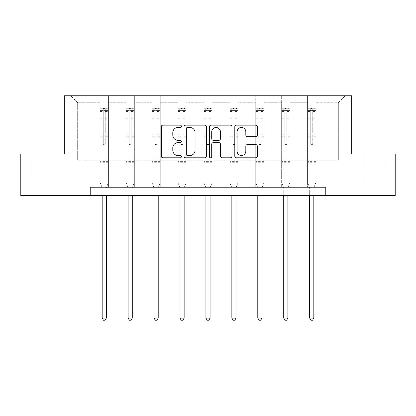 <?xml version="1.0" encoding="UTF-8"?>
<svg xmlns="http://www.w3.org/2000/svg" width="416" height="416" viewBox="0 0 416 416"><rect width="100%" height="100%" fill="white"/><g stroke="black" fill="none" stroke-linecap="round" stroke-linejoin="round"><path stroke-width="0.31" stroke-dasharray="2.08 1.56" d="M181.402 126.308A1.144 1.144 0 0 0 180.258 125.164L162.921 125.164A1.633 1.633 0 0 0 161.288 126.797L161.288 156.172A1.633 1.633 0 0 0 162.921 157.799L180.258 157.799A1.144 1.144 0 0 0 181.402 156.66A1.144 1.144 0 0 0 180.258 155.516L178.017 155.516A5.221 5.221 0 0 1 172.791 150.296L172.791 147.846A5.221 5.221 0 0 1 178.017 142.626L180.258 142.626A1.144 1.144 0 0 0 181.402 141.482A1.144 1.144 0 0 0 180.258 140.338L178.017 140.338A5.221 5.221 0 0 1 172.791 135.117L172.791 132.673A5.221 5.221 0 0 1 178.017 127.447L180.258 127.447A1.144 1.144 0 0 0 181.402 126.308M374.421 153.951L363.776 153.951L374.421 153.951M374.421 195.515L363.776 195.515L374.421 195.515M41.579 153.951L52.224 153.951L41.579 153.951M41.579 195.515L52.224 195.515L41.579 195.515M395.2 153.951L395.2 195.515L20.8 195.515L20.8 153.951L64.277 153.951L64.277 95.763L351.723 95.763L351.723 153.951L395.2 153.951M315.9 160.269L315.9 102.747L338.343 102.747L345.327 95.763L315.9 95.763L345.327 95.763L338.343 102.747L315.9 102.747L315.9 95.763L315.9 187.2L307.585 187.2L315.9 187.2L307.585 187.2L315.9 187.2L315.9 95.763L289.962 95.763L315.9 95.763L315.9 160.269L338.343 160.269L338.343 102.747L338.343 160.269L315.9 160.269L315.9 187.2L315.9 160.269L289.962 160.269L307.585 160.269L307.585 102.747L307.585 160.269L315.9 160.269M281.648 95.763L289.962 95.763L289.962 187.2L281.648 187.2L289.962 187.2L281.648 187.2L289.962 187.2L289.962 95.763L264.025 95.763L281.648 95.763L281.648 187.2L281.648 95.763L281.648 160.269L264.025 160.269L281.648 160.269L281.648 102.747L264.025 102.747L264.025 160.269L264.025 95.763L264.025 187.2L255.715 187.2L264.025 187.2L255.715 187.2L264.025 187.2L264.025 95.763L238.092 95.763L264.025 95.763L264.025 102.747L281.648 102.747L281.648 95.763M229.778 95.763L238.092 95.763L238.092 187.2L229.778 187.2L238.092 187.2L229.778 187.2L238.092 187.2L238.092 95.763L212.155 95.763L229.778 95.763L229.778 187.2L229.778 95.763L229.778 160.269L212.155 160.269L229.778 160.269L229.778 102.747L212.155 102.747L212.155 160.269L212.155 95.763L212.155 187.2L203.845 187.2L212.155 187.2L203.845 187.2L212.155 187.2L212.155 95.763L186.222 95.763L212.155 95.763L212.155 102.747L229.778 102.747L229.778 95.763M177.908 95.763L186.222 95.763L186.222 187.2L177.908 187.2L186.222 187.2L177.908 187.2L186.222 187.2L186.222 95.763L160.285 95.763L177.908 95.763L177.908 187.2L177.908 95.763L177.908 160.269L160.285 160.269L177.908 160.269L177.908 102.747L160.285 102.747L160.285 160.269L160.285 95.763L160.285 187.2L151.975 187.2L160.285 187.2L151.975 187.2L160.285 187.2L160.285 95.763L134.352 95.763L160.285 95.763L160.285 102.747L177.908 102.747L177.908 95.763M126.038 95.763L134.352 95.763L134.352 187.2L126.038 187.2L134.352 187.2L126.038 187.2L134.352 187.2L134.352 95.763L108.415 95.763L126.038 95.763L126.038 187.2L126.038 95.763L126.038 160.269L108.415 160.269L126.038 160.269L126.038 102.747L108.415 102.747L108.415 160.269L108.415 95.763L108.415 187.2L100.1 187.2L108.415 187.2L100.1 187.2L108.415 187.2L108.415 95.763L70.673 95.763L108.415 95.763L108.415 102.747L126.038 102.747L126.038 95.763M90.21 195.515L90.21 187.2L90.21 195.515L90.21 187.2L325.79 187.2L90.21 187.2L325.79 187.2L325.79 195.515M307.585 102.747L289.962 102.747L289.962 160.269L289.962 95.763L289.962 102.747L307.585 102.747L307.585 95.763L307.585 187.2L307.585 102.747M255.715 102.747L255.715 160.269L238.092 160.269L255.715 160.269L255.715 102.747L238.092 102.747L238.092 160.269L238.092 95.763L238.092 102.747L255.715 102.747L255.715 95.763L255.715 187.2L255.715 102.747M203.845 102.747L203.845 160.269L186.222 160.269L203.845 160.269L203.845 102.747L186.222 102.747L186.222 160.269L186.222 95.763L186.222 102.747L203.845 102.747L203.845 95.763L203.845 187.2L203.845 102.747M151.975 102.747L151.975 160.269L134.352 160.269L151.975 160.269L151.975 102.747L134.352 102.747L134.352 160.269L134.352 95.763L134.352 102.747L151.975 102.747L151.975 95.763L151.975 187.2L151.975 102.747M100.1 102.747L100.1 160.269L77.657 160.269L77.657 102.747L100.1 102.747L77.657 102.747L70.673 95.763L77.657 102.747L77.657 160.269L100.1 160.269L100.1 95.763L100.1 187.2L100.1 102.747M281.648 160.269L289.962 160.269L289.962 187.2L289.962 160.269L281.648 160.269L281.648 187.2L281.648 160.269M255.715 160.269L264.025 160.269L264.025 187.2L264.025 160.269L255.715 160.269L255.715 187.2L255.715 160.269M229.778 160.269L238.092 160.269L238.092 187.2L238.092 160.269L229.778 160.269L229.778 187.2L229.778 160.269M203.845 160.269L212.155 160.269L212.155 187.2L212.155 160.269L203.845 160.269L203.845 187.2L203.845 160.269M177.908 160.269L186.222 160.269L186.222 187.2L186.222 160.269L177.908 160.269L177.908 187.2L177.908 160.269M151.975 160.269L160.285 160.269L160.285 187.2L160.285 160.269L151.975 160.269L151.975 187.2L151.975 160.269M126.038 160.269L134.352 160.269L134.352 187.2L134.352 160.269L126.038 160.269L126.038 187.2L126.038 160.269M100.1 160.269L108.415 160.269L108.415 187.2L108.415 160.269L100.1 160.269L100.1 187.2L100.1 160.269M307.585 160.269L307.585 187.2L307.585 160.269M206.57 156.172L206.57 126.797A1.633 1.633 0 0 0 204.942 125.164L185.682 125.164A1.633 1.633 0 0 0 184.054 126.797L184.054 156.172A1.633 1.633 0 0 0 185.682 157.799L204.942 157.799A1.633 1.633 0 0 0 206.57 156.172M187.481 127.447A1.144 1.144 0 0 0 186.337 128.591L186.337 154.372A1.144 1.144 0 0 0 187.481 155.516L189.847 155.516A5.221 5.221 0 0 0 195.068 150.296L195.068 132.673A5.221 5.221 0 0 0 189.847 127.447L187.481 127.447M211.058 125.164L230.318 125.164A1.633 1.633 0 0 1 231.946 126.797L231.946 156.172A1.633 1.633 0 0 1 230.318 157.799L222.076 157.799A1.633 1.633 0 0 1 220.444 156.172L220.444 144.258A1.633 1.633 0 0 0 218.811 142.626L213.346 142.626A1.633 1.633 0 0 0 211.713 144.258L211.713 156.66A1.144 1.144 0 0 1 210.569 157.799A1.144 1.144 0 0 1 209.43 156.66L209.43 126.797A1.633 1.633 0 0 1 211.058 125.164M220.444 131.893A4.363 4.363 0 0 0 216.076 127.53A4.363 4.363 0 0 0 211.713 131.893L211.713 138.71A1.633 1.633 0 0 0 213.346 140.338L218.811 140.338A1.633 1.633 0 0 0 220.444 138.71L220.444 131.893M247.452 136.666L255.689 136.666A1.633 1.633 0 0 0 257.322 135.039L257.322 126.797A1.633 1.633 0 0 0 255.689 125.164L236.434 125.164A1.633 1.633 0 0 0 234.806 126.797L234.806 156.172A1.633 1.633 0 0 0 236.434 157.799L255.689 157.799A1.633 1.633 0 0 0 257.322 156.172L257.322 146.214A1.633 1.633 0 0 0 255.689 144.581L247.452 144.581A1.633 1.633 0 0 0 245.82 146.214L245.82 151.154A4.363 4.363 0 0 1 241.452 155.516A4.363 4.363 0 0 1 237.089 151.154L237.089 131.815A4.363 4.363 0 0 1 241.452 127.447A4.363 4.363 0 0 1 245.82 131.815L245.82 135.039A1.633 1.633 0 0 0 247.452 136.666M103.262 143.676A0.998 0.998 149.4 0 0 104.26 144.674A0.998 0.998 -30.6 0 1 103.262 143.676L103.262 140.982L103.262 143.676M108.373 108.264L106.751 108.264L106.751 110.427L108.415 110.427L108.415 108.264L100.1 108.264L100.1 182.582L100.1 140.982L103.262 140.982L103.262 136.276L100.1 136.276M100.1 108.264L100.1 140.982L103.262 140.982L103.262 110.864L105.258 110.864L105.258 134.191L108.415 134.191L108.415 182.582L108.415 140.982L105.258 140.982L105.258 143.676A0.998 0.998 -30.6 0 1 104.26 144.674A0.998 0.998 149.4 0 0 105.258 143.676L105.258 134.191M108.415 110.427L108.415 134.191M108.415 108.264L108.415 140.982L105.258 140.982L105.258 108.472L103.262 108.472L103.262 136.276M106.751 108.264L100.142 108.264M106.751 110.427L101.764 110.427L101.764 108.264M100.1 110.427L108.373 110.427M100.142 110.427L101.764 110.427M106.454 187.444L108.415 182.582L106.454 187.444A1.664 1.664 -30.6 0 0 106.335 188.068A1.664 1.664 -30.6 0 1 106.454 187.444M102.18 195.515L102.18 188.068A1.664 1.664 -30.6 0 0 102.06 187.444L100.1 182.582L102.06 187.444A1.664 1.664 -30.6 0 1 102.18 188.068L102.18 318.074L106.335 318.074L106.335 195.515M108.415 162.297L100.1 162.297M102.18 318.074L103.428 320.237L105.092 320.237L106.335 318.074M103.262 110.864L103.262 108.472M105.258 110.864L105.258 108.472M129.194 143.676A0.998 0.998 149.4 0 0 130.192 144.674A0.998 0.998 -30.6 0 1 129.194 143.676L129.194 140.982L129.194 143.676M134.311 108.264L132.688 108.264L132.688 110.427L134.352 110.427L134.352 108.264L126.038 108.264L126.038 182.582L126.038 140.982L129.194 140.982L129.194 136.276L126.038 136.276M126.038 108.264L126.038 140.982L129.194 140.982L129.194 110.864L131.191 110.864L131.191 134.191L134.352 134.191L134.352 182.582L134.352 140.982L131.191 140.982L131.191 143.676A0.998 0.998 -30.6 0 1 130.192 144.674A0.998 0.998 149.4 0 0 131.191 143.676L131.191 134.191M134.352 110.427L134.352 134.191M134.352 108.264L134.352 140.982L131.191 140.982L131.191 108.472L129.194 108.472L129.194 136.276M132.688 108.264L126.079 108.264M132.688 110.427L127.702 110.427L127.702 108.264M126.038 110.427L134.311 110.427M126.079 110.427L127.702 110.427M132.392 187.444L134.352 182.582L132.392 187.444A1.664 1.664 -30.6 0 0 132.272 188.068A1.664 1.664 -30.6 0 1 132.392 187.444M128.118 195.515L128.118 188.068A1.664 1.664 -30.6 0 0 127.998 187.444L126.038 182.582L127.998 187.444A1.664 1.664 -30.6 0 1 128.118 188.068L128.118 318.074L132.272 318.074L132.272 195.515M134.352 162.297L126.038 162.297M128.118 318.074L129.36 320.237L131.024 320.237L132.272 318.074M129.194 110.864L129.194 108.472M131.191 110.864L131.191 108.472M155.132 143.676A0.998 0.998 149.4 0 0 156.13 144.674A0.998 0.998 -30.6 0 1 155.132 143.676L155.132 140.982L155.132 143.676M160.243 108.264L158.621 108.264L158.621 110.427L160.285 110.427L160.285 108.264L151.975 108.264L151.975 182.582L151.975 140.982L155.132 140.982L155.132 136.276L151.975 136.276M151.975 108.264L151.975 140.982L155.132 140.982L155.132 110.864L157.128 110.864L157.128 134.191L160.285 134.191L160.285 182.582L160.285 140.982L157.128 140.982L157.128 143.676A0.998 0.998 -30.6 0 1 156.13 144.674A0.998 0.998 149.4 0 0 157.128 143.676L157.128 134.191M160.285 110.427L160.285 134.191M160.285 108.264L160.285 140.982L157.128 140.982L157.128 108.472L155.132 108.472L155.132 136.276M158.621 108.264L152.017 108.264M158.621 110.427L153.634 110.427L153.634 108.264M151.975 110.427L160.243 110.427M152.017 110.427L153.634 110.427M158.33 187.444L160.285 182.582L158.33 187.444A1.664 1.664 -30.6 0 0 158.21 188.068A1.664 1.664 -30.6 0 1 158.33 187.444M154.05 195.515L154.05 188.068A1.664 1.664 -30.6 0 0 153.93 187.444L151.975 182.582L153.93 187.444A1.664 1.664 -30.6 0 1 154.05 188.068L154.05 318.074L158.21 318.074L158.21 195.515M160.285 162.297L151.975 162.297M154.05 318.074L155.298 320.237L156.962 320.237L158.21 318.074M155.132 110.864L155.132 108.472M157.128 110.864L157.128 108.472M181.069 143.676A0.998 0.998 149.4 0 0 182.062 144.674A0.998 0.998 -30.6 0 1 181.069 143.676L181.069 140.982L181.069 143.676M186.181 108.264L184.558 108.264L184.558 110.427L186.222 110.427L186.222 108.264L177.908 108.264L177.908 182.582L177.908 140.982L181.069 140.982L181.069 136.276L177.908 136.276M177.908 108.264L177.908 140.982L181.069 140.982L181.069 110.864L183.061 110.864L183.061 134.191L186.222 134.191L186.222 182.582L186.222 140.982L183.061 140.982L183.061 143.676A0.998 0.998 -30.6 0 1 182.062 144.674A0.998 0.998 149.4 0 0 183.061 143.676L183.061 134.191M186.222 110.427L186.222 134.191M186.222 108.264L186.222 140.982L183.061 140.982L183.061 108.472L181.069 108.472L181.069 136.276M184.558 108.264L177.949 108.264M184.558 110.427L179.572 110.427L179.572 108.264M177.908 110.427L186.181 110.427M177.949 110.427L179.572 110.427M184.262 187.444L186.222 182.582L184.262 187.444A1.664 1.664 -30.6 0 0 184.142 188.068A1.664 1.664 -30.6 0 1 184.262 187.444M179.988 195.515L179.988 188.068A1.664 1.664 -30.6 0 0 179.868 187.444L177.908 182.582L179.868 187.444A1.664 1.664 -30.6 0 1 179.988 188.068L179.988 318.074L184.142 318.074L184.142 195.515M186.222 162.297L177.908 162.297M179.988 318.074L181.236 320.237L182.894 320.237L184.142 318.074M181.069 110.864L181.069 108.472M183.061 110.864L183.061 108.472M207.002 143.676A0.998 0.998 149.4 0 0 208 144.674A0.998 0.998 -30.6 0 1 207.002 143.676L207.002 140.982L207.002 143.676M212.113 108.264L210.496 108.264L210.496 110.427L212.155 110.427L212.155 108.264L203.845 108.264L203.845 182.582L203.845 140.982L207.002 140.982L207.002 136.276L203.845 136.276M203.845 108.264L203.845 140.982L207.002 140.982L207.002 110.864L208.998 110.864L208.998 134.191L212.155 134.191L212.155 182.582L212.155 140.982L208.998 140.982L208.998 143.676A0.998 0.998 -30.6 0 1 208 144.674A0.998 0.998 149.4 0 0 208.998 143.676L208.998 134.191M212.155 110.427L212.155 134.191M212.155 108.264L212.155 140.982L208.998 140.982L208.998 108.472L207.002 108.472L207.002 136.276M210.496 108.264L203.887 108.264M210.496 110.427L205.504 110.427L205.504 108.264M203.845 110.427L212.113 110.427M203.887 110.427L205.504 110.427M210.2 187.444L212.155 182.582L210.2 187.444A1.664 1.664 -30.6 0 0 210.08 188.068A1.664 1.664 -30.6 0 1 210.2 187.444M205.92 195.515L205.92 188.068A1.664 1.664 -30.6 0 0 205.8 187.444L203.845 182.582L205.8 187.444A1.664 1.664 -30.6 0 1 205.92 188.068L205.92 318.074L210.08 318.074L210.08 195.515M212.155 162.297L203.845 162.297M205.92 318.074L207.168 320.237L208.832 320.237L210.08 318.074M207.002 110.864L207.002 108.472M208.998 110.864L208.998 108.472M232.939 143.676A0.998 0.998 149.4 0 0 233.938 144.674A0.998 0.998 -30.6 0 1 232.939 143.676L232.939 140.982L232.939 143.676M238.051 108.264L236.428 108.264L236.428 110.427L238.092 110.427L238.092 108.264L229.778 108.264L229.778 182.582L229.778 140.982L232.939 140.982L232.939 136.276L229.778 136.276M229.778 108.264L229.778 140.982L232.939 140.982L232.939 110.864L234.931 110.864L234.931 134.191L238.092 134.191L238.092 182.582L238.092 140.982L234.931 140.982L234.931 143.676A0.998 0.998 -30.6 0 1 233.938 144.674A0.998 0.998 149.4 0 0 234.931 143.676L234.931 134.191M238.092 110.427L238.092 134.191M238.092 108.264L238.092 140.982L234.931 140.982L234.931 108.472L232.939 108.472L232.939 136.276M236.428 108.264L229.819 108.264M236.428 110.427L231.442 110.427L231.442 108.264M229.778 110.427L238.051 110.427M229.819 110.427L231.442 110.427M236.132 187.444L238.092 182.582L236.132 187.444A1.664 1.664 -30.6 0 0 236.012 188.068A1.664 1.664 -30.6 0 1 236.132 187.444M231.858 195.515L231.858 188.068A1.664 1.664 -30.6 0 0 231.738 187.444L229.778 182.582L231.738 187.444A1.664 1.664 -30.6 0 1 231.858 188.068L231.858 318.074L236.012 318.074L236.012 195.515M238.092 162.297L229.778 162.297M231.858 318.074L233.106 320.237L234.764 320.237L236.012 318.074M232.939 110.864L232.939 108.472M234.931 110.864L234.931 108.472M258.872 143.676A0.998 0.998 149.4 0 0 259.87 144.674A0.998 0.998 -30.6 0 1 258.872 143.676L258.872 140.982L258.872 143.676M263.983 108.264L262.366 108.264L262.366 110.427L264.025 110.427L264.025 108.264L255.715 108.264L255.715 182.582L255.715 140.982L258.872 140.982L258.872 136.276L255.715 136.276M255.715 108.264L255.715 140.982L258.872 140.982L258.872 110.864L260.868 110.864L260.868 134.191L264.025 134.191L264.025 182.582L264.025 140.982L260.868 140.982L260.868 143.676A0.998 0.998 -30.6 0 1 259.87 144.674A0.998 0.998 149.4 0 0 260.868 143.676L260.868 134.191M264.025 110.427L264.025 134.191M264.025 108.264L264.025 140.982L260.868 140.982L260.868 108.472L258.872 108.472L258.872 136.276M262.366 108.264L255.757 108.264M262.366 110.427L257.379 110.427L257.379 108.264M255.715 110.427L263.983 110.427M255.757 110.427L257.379 110.427M262.07 187.444L264.025 182.582L262.07 187.444A1.664 1.664 -30.6 0 0 261.95 188.068A1.664 1.664 -30.6 0 1 262.07 187.444M257.79 195.515L257.79 188.068A1.664 1.664 -30.6 0 0 257.67 187.444L255.715 182.582L257.67 187.444A1.664 1.664 -30.6 0 1 257.79 188.068L257.79 318.074L261.95 318.074L261.95 195.515M264.025 162.297L255.715 162.297M257.79 318.074L259.038 320.237L260.702 320.237L261.95 318.074M258.872 110.864L258.872 108.472M260.868 110.864L260.868 108.472M284.809 143.676A0.998 0.998 149.4 0 0 285.808 144.674A0.998 0.998 -30.6 0 1 284.809 143.676L284.809 140.982L284.809 143.676M289.921 108.264L288.298 108.264L288.298 110.427L289.962 110.427L289.962 108.264L281.648 108.264L281.648 182.582L281.648 140.982L284.809 140.982L284.809 136.276L281.648 136.276M281.648 108.264L281.648 140.982L284.809 140.982L284.809 110.864L286.806 110.864L286.806 134.191L289.962 134.191L289.962 182.582L289.962 140.982L286.806 140.982L286.806 143.676A0.998 0.998 -30.6 0 1 285.808 144.674A0.998 0.998 149.4 0 0 286.806 143.676L286.806 134.191M289.962 110.427L289.962 134.191M289.962 108.264L289.962 140.982L286.806 140.982L286.806 108.472L284.809 108.472L284.809 136.276M288.298 108.264L281.689 108.264M288.298 110.427L283.312 110.427L283.312 108.264M281.648 110.427L289.921 110.427M281.689 110.427L283.312 110.427M288.002 187.444L289.962 182.582L288.002 187.444A1.664 1.664 -30.6 0 0 287.882 188.068A1.664 1.664 -30.6 0 1 288.002 187.444M283.728 195.515L283.728 188.068A1.664 1.664 -30.6 0 0 283.608 187.444L281.648 182.582L283.608 187.444A1.664 1.664 -30.6 0 1 283.728 188.068L283.728 318.074L287.882 318.074L287.882 195.515M289.962 162.297L281.648 162.297M283.728 318.074L284.976 320.237L286.64 320.237L287.882 318.074M284.809 110.864L284.809 108.472M286.806 110.864L286.806 108.472M310.742 143.676A0.998 0.998 149.4 0 0 311.74 144.674A0.998 0.998 -30.6 0 1 310.742 143.676L310.742 140.982L310.742 143.676M315.858 108.264L314.236 108.264L314.236 110.427L315.9 110.427L315.9 108.264L307.585 108.264L307.585 182.582L307.585 140.982L310.742 140.982L310.742 136.276L307.585 136.276M307.585 108.264L307.585 140.982L310.742 140.982L310.742 110.864L312.738 110.864L312.738 134.191L315.9 134.191L315.9 182.582L315.9 140.982L312.738 140.982L312.738 143.676A0.998 0.998 -30.6 0 1 311.74 144.674A0.998 0.998 149.4 0 0 312.738 143.676L312.738 134.191M315.9 110.427L315.9 134.191M315.9 108.264L315.9 140.982L312.738 140.982L312.738 108.472L310.742 108.472L310.742 136.276M314.236 108.264L307.627 108.264M314.236 110.427L309.249 110.427L309.249 108.264M307.585 110.427L315.858 110.427M307.627 110.427L309.249 110.427M313.94 187.444L315.9 182.582L313.94 187.444A1.664 1.664 -30.6 0 0 313.82 188.068A1.664 1.664 -30.6 0 1 313.94 187.444M309.665 195.515L309.665 188.068A1.664 1.664 -30.6 0 0 309.546 187.444L307.585 182.582L309.546 187.444A1.664 1.664 -30.6 0 1 309.665 188.068L309.665 318.074L313.82 318.074L313.82 195.515M315.9 162.297L307.585 162.297M309.665 318.074L310.908 320.237L312.572 320.237L313.82 318.074M310.742 110.864L310.742 108.472M312.738 110.864L312.738 108.472M103.262 117.047L100.1 117.047M100.1 118.232L103.262 118.232M100.1 134.191L103.262 134.191M108.415 158.808L100.1 158.808M103.262 137.218L100.1 137.218M108.415 137.218L105.258 137.218M100.1 135.138L103.262 135.138M105.258 135.138L108.415 135.138M108.415 136.276L105.258 136.276M108.415 117.047L105.258 117.047M105.258 118.232L108.415 118.232M103.262 110.256L100.1 110.256M100.1 111.441L103.262 111.441M108.415 110.256L105.258 110.256M105.258 111.441L108.415 111.441M108.415 161.361L100.1 161.361M129.194 117.047L126.038 117.047M126.038 118.232L129.194 118.232M126.038 134.191L129.194 134.191M134.352 158.808L126.038 158.808M129.194 137.218L126.038 137.218M134.352 137.218L131.191 137.218M126.038 135.138L129.194 135.138M131.191 135.138L134.352 135.138M134.352 136.276L131.191 136.276M134.352 117.047L131.191 117.047M131.191 118.232L134.352 118.232M129.194 110.256L126.038 110.256M126.038 111.441L129.194 111.441M134.352 110.256L131.191 110.256M131.191 111.441L134.352 111.441M134.352 161.361L126.038 161.361M155.132 117.047L151.975 117.047M151.975 118.232L155.132 118.232M151.975 134.191L155.132 134.191M160.285 158.808L151.975 158.808M155.132 137.218L151.975 137.218M160.285 137.218L157.128 137.218M151.975 135.138L155.132 135.138M157.128 135.138L160.285 135.138M160.285 136.276L157.128 136.276M160.285 117.047L157.128 117.047M157.128 118.232L160.285 118.232M155.132 110.256L151.975 110.256M151.975 111.441L155.132 111.441M160.285 110.256L157.128 110.256M157.128 111.441L160.285 111.441M160.285 161.361L151.975 161.361M181.069 117.047L177.908 117.047M177.908 118.232L181.069 118.232M177.908 134.191L181.069 134.191M186.222 158.808L177.908 158.808M181.069 137.218L177.908 137.218M186.222 137.218L183.061 137.218M177.908 135.138L181.069 135.138M183.061 135.138L186.222 135.138M186.222 136.276L183.061 136.276M186.222 117.047L183.061 117.047M183.061 118.232L186.222 118.232M181.069 110.256L177.908 110.256M177.908 111.441L181.069 111.441M186.222 110.256L183.061 110.256M183.061 111.441L186.222 111.441M186.222 161.361L177.908 161.361M207.002 117.047L203.845 117.047M203.845 118.232L207.002 118.232M203.845 134.191L207.002 134.191M212.155 158.808L203.845 158.808M207.002 137.218L203.845 137.218M212.155 137.218L208.998 137.218M203.845 135.138L207.002 135.138M208.998 135.138L212.155 135.138M212.155 136.276L208.998 136.276M212.155 117.047L208.998 117.047M208.998 118.232L212.155 118.232M207.002 110.256L203.845 110.256M203.845 111.441L207.002 111.441M212.155 110.256L208.998 110.256M208.998 111.441L212.155 111.441M212.155 161.361L203.845 161.361M232.939 117.047L229.778 117.047M229.778 118.232L232.939 118.232M229.778 134.191L232.939 134.191M238.092 158.808L229.778 158.808M232.939 137.218L229.778 137.218M238.092 137.218L234.931 137.218M229.778 135.138L232.939 135.138M234.931 135.138L238.092 135.138M238.092 136.276L234.931 136.276M238.092 117.047L234.931 117.047M234.931 118.232L238.092 118.232M232.939 110.256L229.778 110.256M229.778 111.441L232.939 111.441M238.092 110.256L234.931 110.256M234.931 111.441L238.092 111.441M238.092 161.361L229.778 161.361M258.872 117.047L255.715 117.047M255.715 118.232L258.872 118.232M255.715 134.191L258.872 134.191M264.025 158.808L255.715 158.808M258.872 137.218L255.715 137.218M264.025 137.218L260.868 137.218M255.715 135.138L258.872 135.138M260.868 135.138L264.025 135.138M264.025 136.276L260.868 136.276M264.025 117.047L260.868 117.047M260.868 118.232L264.025 118.232M258.872 110.256L255.715 110.256M255.715 111.441L258.872 111.441M264.025 110.256L260.868 110.256M260.868 111.441L264.025 111.441M264.025 161.361L255.715 161.361M284.809 117.047L281.648 117.047M281.648 118.232L284.809 118.232M281.648 134.191L284.809 134.191M289.962 158.808L281.648 158.808M284.809 137.218L281.648 137.218M289.962 137.218L286.806 137.218M281.648 135.138L284.809 135.138M286.806 135.138L289.962 135.138M289.962 136.276L286.806 136.276M289.962 117.047L286.806 117.047M286.806 118.232L289.962 118.232M284.809 110.256L281.648 110.256M281.648 111.441L284.809 111.441M289.962 110.256L286.806 110.256M286.806 111.441L289.962 111.441M289.962 161.361L281.648 161.361M310.742 117.047L307.585 117.047M307.585 118.232L310.742 118.232M307.585 134.191L310.742 134.191M315.9 158.808L307.585 158.808M310.742 137.218L307.585 137.218M315.9 137.218L312.738 137.218M307.585 135.138L310.742 135.138M312.738 135.138L315.9 135.138M315.9 136.276L312.738 136.276M315.9 117.047L312.738 117.047M312.738 118.232L315.9 118.232M310.742 110.256L307.585 110.256M307.585 111.441L310.742 111.441M315.9 110.256L312.738 110.256M312.738 111.441L315.9 111.441M315.9 161.361L307.585 161.361M363.776 195.515L363.776 153.951M30.94 195.515L30.94 153.951M52.224 195.515L52.224 153.951M385.06 195.515L385.06 153.951"/><path stroke-width="0.62" d="M181.402 126.308A1.144 1.144 0 0 0 180.258 125.164L162.921 125.164A1.633 1.633 0 0 0 161.288 126.797L161.288 156.172A1.633 1.633 0 0 0 162.921 157.799L180.258 157.799A1.144 1.144 0 0 0 181.402 156.66A1.144 1.144 0 0 0 180.258 155.516L178.017 155.516A5.221 5.221 0 0 1 172.791 150.296L172.791 147.846A5.221 5.221 0 0 1 178.017 142.626L180.258 142.626A1.144 1.144 0 0 0 181.402 141.482A1.144 1.144 0 0 0 180.258 140.338L178.017 140.338A5.221 5.221 0 0 1 172.791 135.117L172.791 132.673A5.221 5.221 0 0 1 178.017 127.447L180.258 127.447A1.144 1.144 0 0 0 181.402 126.308M255.689 136.666A1.633 1.633 0 0 0 257.322 135.039L257.322 126.797A1.633 1.633 0 0 0 255.689 125.164L236.434 125.164A1.633 1.633 0 0 0 234.806 126.797L234.806 156.172A1.633 1.633 0 0 0 236.434 157.799L255.689 157.799A1.633 1.633 0 0 0 257.322 156.172L257.322 146.214A1.633 1.633 0 0 0 255.689 144.581L247.452 144.581A1.633 1.633 0 0 0 245.82 146.214L245.82 151.154A4.363 4.363 0 0 1 241.452 155.516A4.363 4.363 0 0 1 237.089 151.154L237.089 131.815A4.363 4.363 0 0 1 241.452 127.447A4.363 4.363 0 0 1 245.82 131.815L245.82 135.039A1.633 1.633 0 0 0 247.452 136.666L255.689 136.666M90.21 195.515L20.8 195.515L20.8 153.951L64.277 153.951L64.277 95.763L351.723 95.763L351.723 153.951L395.2 153.951L395.2 195.515L325.79 195.515L325.79 187.2L90.21 187.2L90.21 195.515L325.79 195.515M206.57 126.797A1.633 1.633 0 0 0 204.942 125.164L185.682 125.164A1.633 1.633 0 0 0 184.054 126.797L184.054 156.172A1.633 1.633 0 0 0 185.682 157.799L204.942 157.799A1.633 1.633 0 0 0 206.57 156.172L206.57 126.797M211.058 125.164L230.318 125.164A1.633 1.633 0 0 1 231.946 126.797L231.946 156.172A1.633 1.633 0 0 1 230.318 157.799L222.076 157.799A1.633 1.633 0 0 1 220.444 156.172L220.444 144.258A1.633 1.633 0 0 0 218.811 142.626L213.346 142.626A1.633 1.633 0 0 0 211.713 144.258L211.713 156.66A1.144 1.144 0 0 1 210.569 157.799A1.144 1.144 0 0 1 209.43 156.66L209.43 126.797A1.633 1.633 0 0 1 211.058 125.164M187.481 127.447A1.144 1.144 0 0 0 186.337 128.591L186.337 154.372A1.144 1.144 0 0 0 187.481 155.516L189.847 155.516A5.221 5.221 0 0 0 195.068 150.296L195.068 132.673A5.221 5.221 0 0 0 189.847 127.447L187.481 127.447M220.444 131.893A4.363 4.363 0 0 0 216.076 127.53A4.363 4.363 0 0 0 211.713 131.893L211.713 138.71A1.633 1.633 0 0 0 213.346 140.338L218.811 140.338A1.633 1.633 0 0 0 220.444 138.71L220.444 131.893M102.18 195.515L102.18 318.074L106.335 318.074L106.335 195.515M106.335 318.074L105.092 320.237L103.428 320.237L102.18 318.074M128.118 195.515L128.118 318.074L132.272 318.074L132.272 195.515M132.272 318.074L131.024 320.237L129.36 320.237L128.118 318.074M154.05 195.515L154.05 318.074L158.21 318.074L158.21 195.515M158.21 318.074L156.962 320.237L155.298 320.237L154.05 318.074M179.988 195.515L179.988 318.074L184.142 318.074L184.142 195.515M184.142 318.074L182.894 320.237L181.236 320.237L179.988 318.074M205.92 195.515L205.92 318.074L210.08 318.074L210.08 195.515M210.08 318.074L208.832 320.237L207.168 320.237L205.92 318.074M231.858 195.515L231.858 318.074L236.012 318.074L236.012 195.515M236.012 318.074L234.764 320.237L233.106 320.237L231.858 318.074M257.79 195.515L257.79 318.074L261.95 318.074L261.95 195.515M261.95 318.074L260.702 320.237L259.038 320.237L257.79 318.074M283.728 195.515L283.728 318.074L287.882 318.074L287.882 195.515M287.882 318.074L286.64 320.237L284.976 320.237L283.728 318.074M309.665 195.515L309.665 318.074L313.82 318.074L313.82 195.515M313.82 318.074L312.572 320.237L310.908 320.237L309.665 318.074"/></g></svg>
